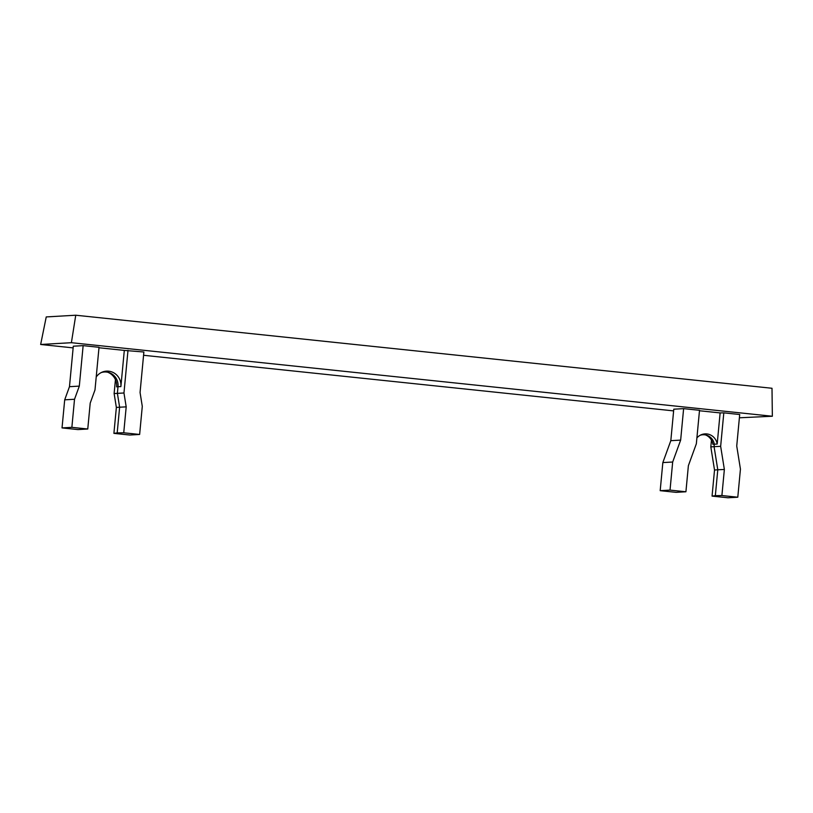 <?xml version="1.0" encoding="UTF-8"?>
<svg xmlns="http://www.w3.org/2000/svg" width="813" height="813" viewBox="0 0 813 813"><rect width="100%" height="100%" fill="white"/><g stroke="black" fill="none" stroke-linecap="round" stroke-linejoin="round"><path stroke-width="1.22" d="M662.839 462.587L670.816 440.676L680.654 440.107L672.676 462.018L662.839 462.587L660.186 490.676L670.024 490.107L672.676 462.018M107.763 372.252A14.095 13.628 86.7 0 1 116.584 386.866L118.017 386.663L117.387 393.319L119.623 407.201L116.361 407.435L113.901 433.359L117.184 432.902L119.623 407.201L126.198 406.866L123.739 432.79L117.184 432.902M126.198 406.866L123.962 392.984L114.125 393.553L115.436 379.691M705.572 434.945A12.063 11.667 -93.3 0 1 712.879 444.305L714.302 444.193L714.078 446.662L710.816 446.896L714.525 470.026L717.788 469.792L714.078 446.662L720.653 446.327L724.363 469.457L717.788 469.792L715.338 495.656L721.893 495.544L724.363 469.457M114.125 393.553L116.361 407.435M40.65 344.478L71.392 342.7L75.751 315.22L46.239 316.928L40.65 344.478L73.14 347.883M710.816 446.896L711.446 440.158M680.654 440.107L683.621 408.634L673.784 409.203L670.816 440.676M113.901 433.359L129.795 435.026L139.633 434.457L142.285 406.368L140.06 392.486L143.881 352.009L124.308 350.403L120.883 386.612A14.095 13.628 86.7 0 0 96.219 376.978M683.621 408.634L699.515 410.301L696.345 443.776L688.377 465.686L685.918 491.774L676.081 492.343L660.186 490.676M739.393 417.791L772.35 416.246L772.004 388.268L75.751 315.22M772.35 416.246L71.392 342.7M700.186 435.26A11.321 10.945 -93.3 0 1 714.302 444.193L717.188 444.05L720.125 412.913L699.475 410.748M83.139 345.637L99.023 347.303L94.989 389.945L90.213 403.085L87.763 429.01L77.926 429.579L62.032 427.912L64.694 399.833L69.471 386.683L73.302 346.206L83.139 345.637L79.308 386.114L69.471 386.683M123.962 392.984L127.997 350.342M720.653 446.327L723.814 412.852L739.698 414.518L736.73 445.991L740.44 469.121L737.787 497.21L727.95 497.78L712.056 496.113L715.338 495.656M696.904 437.933A12.063 11.667 -93.3 0 1 717.188 444.05M737.787 497.21L721.893 495.544M720.125 412.913L723.814 412.852M79.308 386.114L74.522 399.264L71.869 427.343L87.763 429.01M714.525 470.026L712.056 496.113M120.883 386.612L118.017 386.663A13.343 12.906 86.7 0 0 101.086 372.639M123.739 432.79L139.633 434.457M98.983 347.751L124.308 350.403M673.631 410.89L143.576 355.281M74.522 399.264L64.694 399.833M685.918 491.774L670.024 490.107M71.869 427.343L62.032 427.912"/></g></svg>
